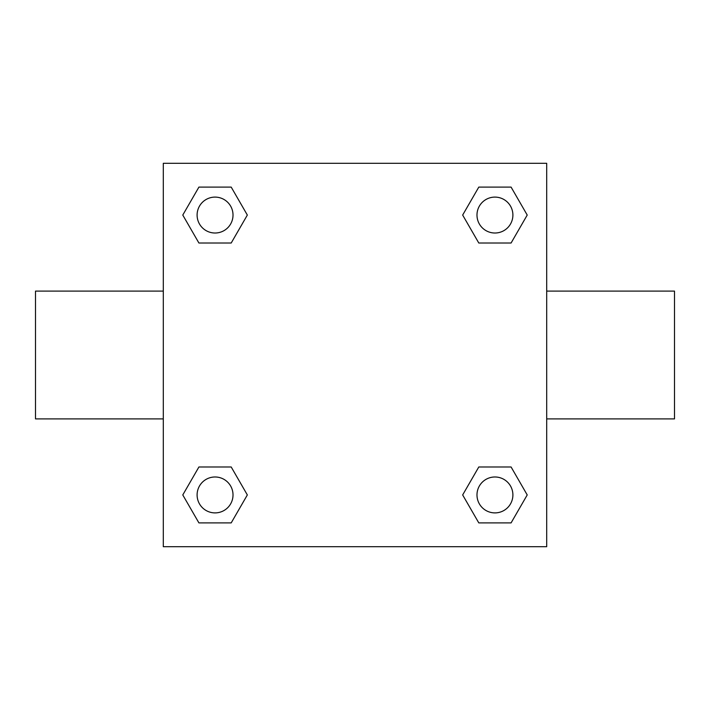 <?xml version="1.0" encoding="UTF-8"?>
<svg xmlns="http://www.w3.org/2000/svg" width="710" height="710" viewBox="0 0 710 710"><rect width="100%" height="100%" fill="white"/><g stroke="black" fill="none" stroke-linecap="round" stroke-linejoin="round"><path stroke-width="1.06" d="M546.7 291.1L674.5 291.1L674.5 418.9L546.7 418.9M163.3 418.9L35.5 418.9L35.5 291.1L163.3 291.1M163.3 163.3L546.7 163.3L546.7 546.7L163.3 546.7L163.3 163.3M198.915 466.985L231.203 466.985L247.337 494.941L231.203 522.897L198.915 522.897L182.781 494.941L198.915 466.985L231.203 466.985L198.915 466.985M478.797 187.103L511.085 187.103L527.219 215.059L511.085 243.015L478.797 243.015L462.663 215.059L478.797 187.103L511.085 187.103L478.797 187.103M198.915 187.103L231.203 187.103L247.337 215.059L231.203 243.015L198.915 243.015L182.781 215.059L198.915 187.103L231.203 187.103L198.915 187.103M478.797 466.985L511.085 466.985L527.219 494.941L511.085 522.897L478.797 522.897L462.663 494.941L478.797 466.985L511.085 466.985L478.797 466.985M511.085 522.897L478.797 522.897L511.085 522.897M512.895 494.941A17.954 17.954 0 0 0 485.959 479.392A17.954 17.954 0 0 0 485.959 510.49A17.954 17.954 0 0 0 512.895 494.941M231.203 522.897L198.915 522.897L231.203 522.897M233.013 494.941A17.954 17.954 0 0 0 206.077 479.392A17.954 17.954 0 0 0 206.077 510.49A17.954 17.954 0 0 0 233.013 494.941M511.085 243.015L478.797 243.015L511.085 243.015M512.895 215.059A17.954 17.954 0 0 0 485.959 199.51A17.954 17.954 0 0 0 485.959 230.608A17.954 17.954 0 0 0 512.895 215.059M231.203 243.015L198.915 243.015L231.203 243.015M233.013 215.059A17.954 17.954 0 0 0 206.077 199.51A17.954 17.954 0 0 0 206.077 230.608A17.954 17.954 0 0 0 233.013 215.059"/></g></svg>
